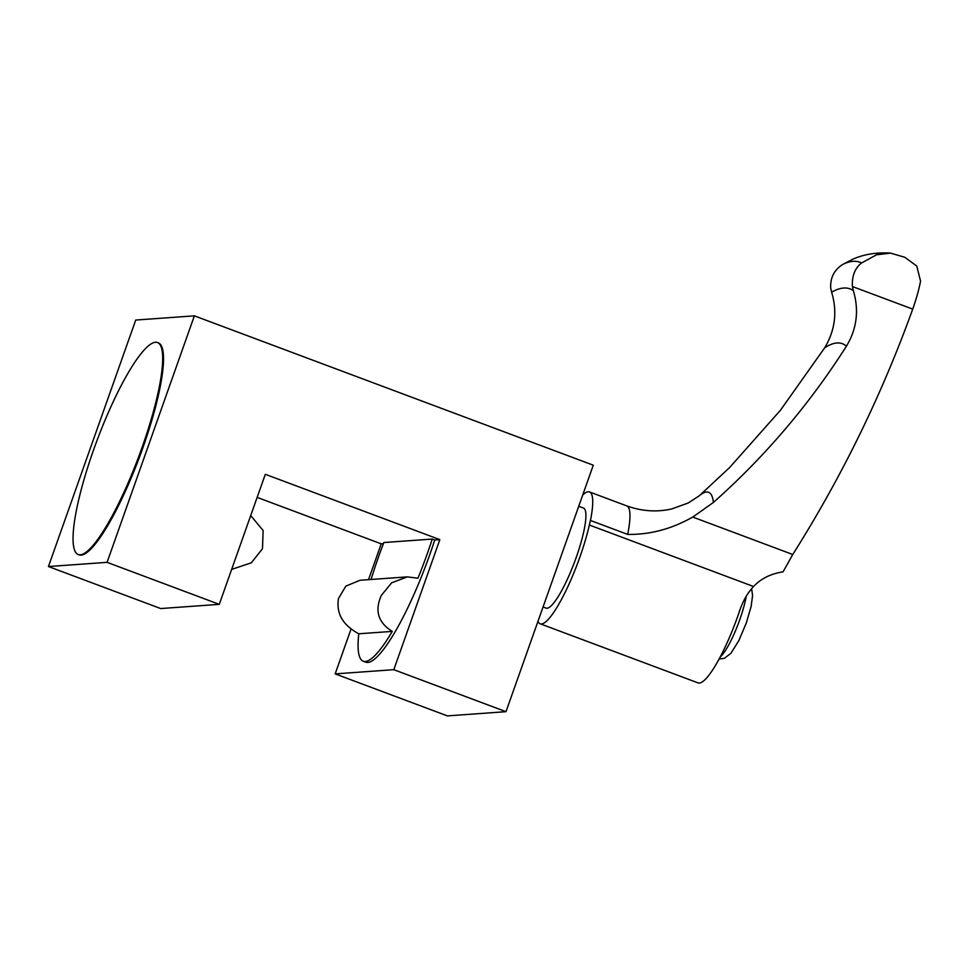 <?xml version="1.0" encoding="UTF-8"?>
<svg xmlns="http://www.w3.org/2000/svg" width="969" height="969" viewBox="0 0 969 969"><rect width="100%" height="100%" fill="white"/><g stroke="black" fill="none" stroke-linecap="round" stroke-linejoin="round"><path stroke-width="1.45" d="M540.157 623.782L698.055 682.891A70.156 13.857 -69.5 0 0 737.797 616.102A70.156 13.857 -69.5 0 0 739.868 610.095C743.199 600.514 747.765 592.653 753.579 586.511L589.358 525.028A70.156 13.857 110.5 0 1 579.91 556.993A70.156 13.857 110.5 0 1 540.157 623.782A70.156 13.857 110.5 0 1 537.989 621.323M589.358 525.028A91.425 18.06 110.5 0 1 590.448 520.462L627.67 534.404C649.496 534.755 670.633 529.268 691.079 517.967L692.787 517.071L792.751 554.498L783.061 571.855C770.791 573.733 760.968 578.626 753.579 586.511M578.735 506.278L583.483 508.059A53.404 10.55 110.5 0 1 576.289 557.26A53.404 10.55 110.5 0 1 546.031 608.096L543.064 606.982M692.787 517.071L713.426 502.426C764.977 456.581 809.309 404.509 846.421 346.212A298.101 58.891 -69.5 0 0 824.704 347.774C835.169 330.272 837.482 311.752 831.632 292.202L830.712 288.084C830.179 277.655 834.273 269.733 842.982 264.295L851.993 259.607C863.185 254.375 876.024 252.219 890.547 253.115L876.557 254.786L861.562 262.974C854.876 268.219 851.836 276.08 852.417 286.533L912.725 309.111A50.291 9.932 -69.5 0 0 920.55 281.107L916.759 266.039L904.755 257.269L890.547 253.115M846.421 346.212C856.862 328.842 859.176 310.322 853.35 290.639L852.417 286.533M824.704 347.774L780.433 410.275L729.657 467.494L699.279 495.801A112.041 22.142 110.5 0 1 699.4 495.704A112.041 22.142 110.5 0 1 713.426 502.426M912.725 309.111L912.265 310.383C881.221 396.139 841.383 477.499 792.751 554.498M590.448 520.462A70.604 13.954 -69.5 0 0 589.515 491.949A70.604 13.954 -69.5 0 0 582.708 495.038M93.436 450.282A113.155 22.36 110.5 0 1 157.547 342.566A113.155 22.36 110.5 0 1 142.298 446.782A113.155 22.36 110.5 0 1 78.198 554.51A113.155 22.36 110.5 0 1 93.436 450.282M157.547 342.566L158.371 342.869A113.155 22.36 110.5 0 1 143.133 447.097A113.155 22.36 110.5 0 1 79.022 554.813L78.198 554.51M231.664 569.372L251.31 562.819L262.478 548.757L263.132 530.515L251.116 516.053M363.254 661.221L365.749 662.154A113.155 22.36 110.5 0 0 429.848 554.438A113.155 22.36 110.5 0 0 434.742 539.999L432.247 539.067A113.155 22.36 110.5 0 1 427.353 553.505A113.155 22.36 110.5 0 1 417.954 578.214L407.319 576.882L391.633 582.817L381.362 595.378C374.482 610.64 378.128 622.643 392.288 631.388A113.155 22.36 110.5 0 1 363.254 661.221A113.155 22.36 110.5 0 1 358.784 633.787C342.772 625.15 336.013 613.377 338.508 598.454L345.848 586.1L360.068 580.261L407.319 576.882M371.079 579.474A113.155 22.36 110.5 0 1 378.491 557.005A113.155 22.36 110.5 0 1 383.845 542.531L432.247 539.067M358.784 633.787L392.288 631.388M447.363 715.885L335.165 673.879L393.802 669.688L439.853 539.636L265.324 474.301L219.273 604.353L107.075 562.347L194.369 315.846L593.282 465.193L505.988 711.682L447.363 715.885M505.988 711.682L393.802 669.688M434.742 539.999L439.853 539.636M368.535 579.656L381.217 543.827L383.397 543.682M335.165 673.879L350.972 629.232M381.217 543.827L257.148 497.388M194.369 315.846L135.733 320.049L48.45 566.538L160.648 608.544L219.273 604.353M48.45 566.538L107.075 562.347M720.088 657.152A40.734 8.043 -69.5 0 0 739.771 619.675A40.734 8.043 -69.5 0 0 746.239 596.25M861.562 262.974A380.538 75.182 -69.5 0 0 842.982 264.295M831.632 292.202A352.135 69.574 110.5 0 1 853.35 290.639M627.67 534.404A70.604 13.954 -69.5 0 0 626.737 505.891L626.737 505.891C641.926 511.317 656.946 512.322 671.771 508.919L688.172 503.02L699.4 495.704M751.605 588.74L752.586 595.451L751.157 606.255L746.348 622.837L738.838 640.606L730.965 653.215L724.461 658.29L719.083 659.029M626.737 505.891L589.515 491.949"/></g></svg>
